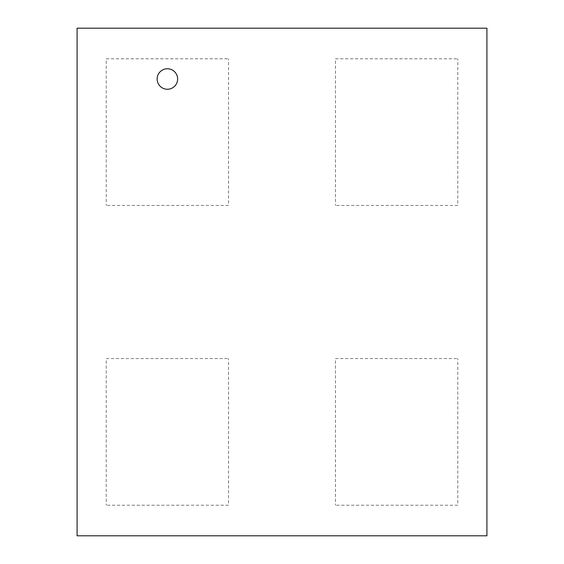<?xml version="1.0" encoding="UTF-8"?>
<svg xmlns="http://www.w3.org/2000/svg" width="564" height="564" viewBox="0 0 564 564"><rect width="100%" height="100%" fill="white"/><g stroke="black" fill="none" stroke-linecap="round" stroke-linejoin="round"><path stroke-width="0.42" stroke-dasharray="2.82 2.11" d="M157.137 79.009A10.244 10.244 0 0 1 172.506 70.133A10.244 10.244 0 0 1 172.506 87.878A10.244 10.244 0 0 1 157.137 79.009M486.915 535.8L77.085 535.8L77.085 28.2L486.915 28.2L486.915 535.8M228.54 205.43L106.215 205.43L228.54 205.43L228.54 58.783L228.54 205.43M106.215 58.783L228.54 58.783L106.215 58.783L106.215 205.43L106.215 58.783M228.54 505.217L106.215 505.217L228.54 505.217L228.54 358.57L228.54 505.217M106.215 358.57L228.54 358.57L106.215 358.57L106.215 505.217L106.215 358.57M457.785 505.217L335.46 505.217L457.785 505.217L457.785 358.57L457.785 505.217M335.46 358.57L457.785 358.57L335.46 358.57L335.46 505.217L335.46 358.57M457.785 205.43L335.46 205.43L457.785 205.43L457.785 58.783L457.785 205.43M335.46 58.783L457.785 58.783L335.46 58.783L335.46 205.43L335.46 58.783"/><path stroke-width="0.85" d="M157.137 79.009A10.244 10.244 0 0 0 172.506 87.878A10.244 10.244 0 0 0 172.506 70.133A10.244 10.244 0 0 0 157.137 79.009M77.085 535.8L486.915 535.8L486.915 28.2L77.085 28.2L77.085 535.8"/></g></svg>
